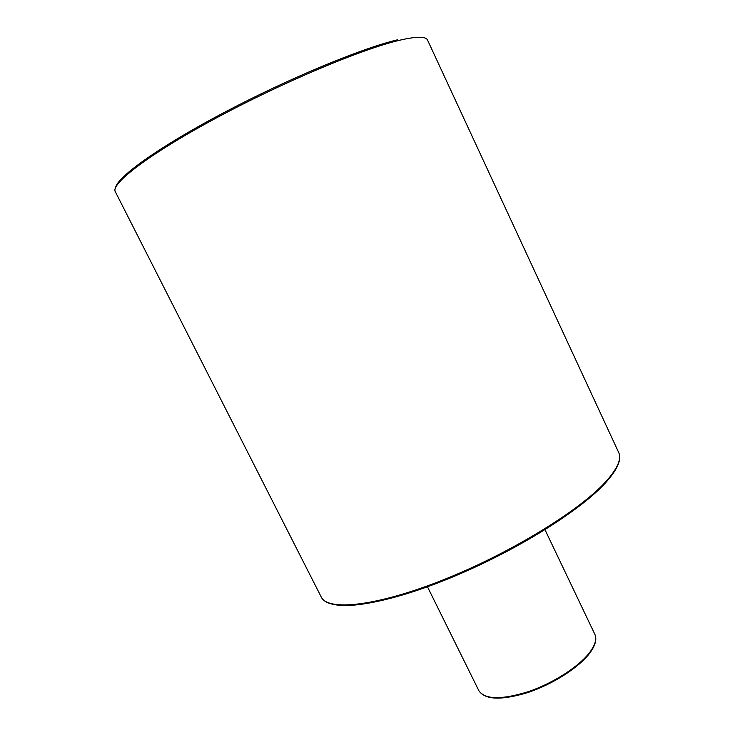 <?xml version="1.0" encoding="UTF-8"?>
<svg xmlns="http://www.w3.org/2000/svg" width="735" height="735" viewBox="0 0 735 735"><rect width="100%" height="100%" fill="white"/><g stroke="black" fill="none" stroke-linecap="round" stroke-linejoin="round"><path stroke-width="1.1" d="M115.634 187.462C117.499 176.758 159.569 146.559 223.872 112.639C288.065 78.737 361.767 48.216 397.708 39.754M115.312 191.725C110.397 183.961 148.562 154.469 215.033 118.657C281.358 82.862 361.354 49.254 399.178 40.342C416.414 36.3 425.877 36.226 427.559 40.103L618.668 452.466C621.801 459.026 617.372 468.921 605.374 482.132C578.987 511.101 508.767 554.052 442.259 580.264C375.668 606.596 327.599 611.263 321.186 596.912L115.312 191.725M604.859 483.465C581.21 509.254 523.43 546.197 463.353 572.409C403.249 598.676 350.907 610.142 331.641 603.839M594.817 634.25C596.939 638.825 595.304 644.788 589.92 652.12C579.309 666.36 553.326 683.173 528.281 691.681C501.343 699.977 484.843 699.619 478.797 690.588C484.898 699.977 501.38 700.584 528.263 692.407C553.308 684.009 579.373 667.187 589.994 652.79C595.46 645.247 597.068 639.064 594.817 634.25L544.984 529.724M618.668 452.466C621.939 459.375 617.529 469.527 605.429 482.941C579.024 512.13 508.877 554.999 442.488 581.1C376.026 607.294 328.003 611.887 321.186 596.912M427.467 586.787L478.797 690.588"/></g></svg>

